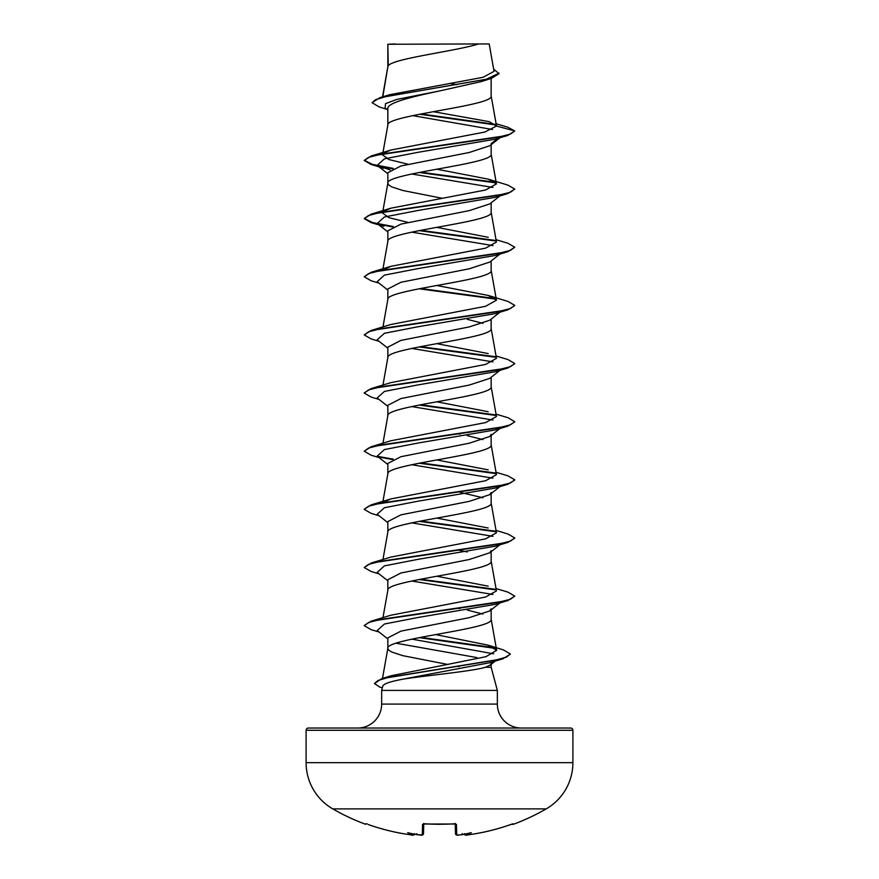 <?xml version="1.0" encoding="UTF-8"?>
<svg xmlns="http://www.w3.org/2000/svg" width="879" height="879" viewBox="0 0 879 879"><rect width="100%" height="100%" fill="white"/><g stroke="black" fill="none" stroke-linecap="round" stroke-linejoin="round"><path stroke-width="1.32" d="M466.057 835.039L467.936 834.874A213.114 213.037 0 0 0 511.018 824.425L513.435 824.271A1.132 1.132 0 0 1 512.259 824.019M365.796 823.81L366.224 823.876A1.132 1.121 -154 0 1 365.796 823.81L365.565 824.271A213.432 213.432 0 0 1 332.778 808.889L546.222 808.889A53.355 53.355 0 0 0 572.899 762.675L572.899 730.284L306.101 730.284L306.101 762.675L572.899 762.675M374.201 808.889L332.778 808.889A53.355 53.355 0 0 1 306.101 762.675M513.435 824.271A213.432 213.432 0 0 0 546.222 808.889L504.799 808.889M457.146 835.017L459.025 834.973A213.3 212.487 0 0 0 461.969 834.687L462.123 833.644M308.364 728.032L570.636 728.032L308.364 728.032A2.252 2.252 0 0 0 306.101 730.284M570.636 728.032A2.252 2.252 0 0 1 572.899 730.284M521.291 728.032A23.942 23.942 0 0 1 497.349 704.09L381.651 704.09A23.942 23.942 0 0 1 357.709 728.032L521.291 728.032M485.417 667.271L491.152 667.271L491.152 663.546L490.163 665.073L485.417 667.271C471.99 671.325 428.743 675.204 403.681 679.027C390.694 681.412 383.749 683.741 382.826 686.038L381.651 690.4L497.349 690.4L497.349 704.09M491.152 667.271L497.349 690.4M381.651 690.4L381.651 704.09M388.254 44.258L478.594 43.95C455.597 51.235 392.561 58.519 388.254 65.804L387.848 44.258L387.848 66.815M382.794 96.811L387.848 66.969M386.969 109.337L379.113 106.919L372.07 102.678L375.674 99.635L385.958 96.591L491.515 78.33L481.461 81.549L439.5 90.966C411.724 96.844 387.298 102.667 387.848 108.524L387.848 125.115C384.661 115.424 494.339 105.733 491.152 96.042L491.152 78.44M382.815 153.364L387.848 125.115M500.008 137.739L489.79 145.749L469.243 152.485L400.945 165.966L387.848 172.702L387.848 183.118M491.152 144.683L491.152 154.188C494.339 163.879 384.661 173.57 387.848 183.261L388.848 185.073L391.781 186.897L402.978 190.523L442.192 198.28M500.008 195.885L489.768 203.917L469.221 210.641L400.934 224.112L387.848 230.847L387.848 241.406C384.661 231.715 494.339 222.024 491.152 212.333L491.152 202.829M382.815 269.655L387.848 241.406M500.008 254.031L489.779 262.063L469.177 268.798L400.945 282.258L387.848 288.993L387.848 299.409M491.152 260.975L491.152 270.479C494.339 280.17 384.661 289.861 387.848 299.552M500.008 312.177L489.79 320.198L469.243 326.922L400.945 340.404L387.848 347.139L387.848 357.555M491.152 319.132L491.152 328.625C494.339 338.316 384.661 348.007 387.848 357.698M500.008 370.323L489.768 378.366L469.221 385.079L400.934 398.561L387.848 405.285L387.848 415.701M491.152 377.278L491.152 386.771C494.339 396.462 384.661 406.153 387.848 415.844M387.848 473.99C384.661 464.299 494.339 454.608 491.152 444.917L491.152 434.358L489.768 436.489L469.177 443.236L400.945 456.695L387.848 463.442L387.848 473.847M387.848 532.136C384.661 522.445 494.339 512.754 491.152 503.063L491.152 492.515L489.79 494.635L469.243 501.36L400.945 514.841L387.848 521.588L387.848 531.993M491.152 550.661L489.757 552.781L469.232 559.516L400.934 572.998L387.848 579.733L387.848 590.292C384.661 580.601 494.339 570.91 491.152 561.209L491.152 550.661M382.969 617.64L387.848 590.292M447.993 664.502L402.978 655.701L391.781 652.064L388.848 650.251L387.848 648.438C384.661 638.747 494.339 629.056 491.152 619.365L491.152 608.806L489.768 610.927L469.177 617.673L400.945 631.133L387.848 637.879L387.848 648.284M450.762 83.538L456.992 84.703M467.309 319.352L482.967 323.351M458.388 433.852L459.904 434.138M467.309 435.643L482.956 439.632M459.904 492.284L482.967 497.789M458.388 550.144L467.309 551.935M458.388 608.29L459.904 608.587M467.309 610.081L482.956 614.08M395.968 643.175L476.868 657.58M457.673 666.293L459.124 666.579M389.804 94.69L483.098 77.286L494.053 71.353L489.196 43.95M478.594 43.95L489.185 43.95M492.504 129.51L412.712 115.621M387.848 110.051L385.079 107.842L385.551 103.623L396.858 99.404L439.5 90.966M496.075 125.005L419.613 114.237M491.515 78.33L499.063 73.66L493.679 69.188M387.848 45.082L387.815 44.455M390.144 169.933L377.168 165.384L384.442 158.835L418.151 152.287L495.229 139.19L507.886 135.399L514.753 130.927L507.655 127.158L496.097 123.741M495.47 124.4L421.085 113.951M372.07 102.678L379.849 97.69L486.197 79.297L499.063 73.177M383.749 153.188L390.792 150.056L371.114 156.022L498.118 137.201L510.468 134.069L514.753 130.927L496.481 126.038L489.229 121.654L433.358 111.677M487.702 645.054L503.414 649.9L510.336 654.009L506.458 657.085L495.36 660.173L381.761 678.654L390.99 675.786L485.955 656.701L496.668 650.317L487.702 645.065L435.654 634.583M496.031 588.567L507.886 592.116L514.753 596.105L510.468 599.236L498.118 602.379L371.114 621.189L390.792 615.234L485.615 597.017L496.448 590.941L491.119 560.923M488.23 586.161L436.808 576.228M496.031 530.422L507.886 533.971L514.753 537.959L510.468 541.09L498.118 544.233L371.114 563.043L390.781 557.088L485.637 538.86L496.448 532.795L491.119 502.777M488.219 528.015L436.808 518.083M383.101 502.667L390.781 498.942L485.647 480.714L496.448 474.649L491.119 444.631M488.219 469.869L436.808 459.937M496.031 414.13L507.886 417.679L514.753 421.656L510.468 424.799L498.118 427.93L371.114 446.752L390.781 440.797L485.647 422.568L496.448 416.503L491.119 386.485M488.219 411.724L436.808 401.791M496.031 355.984L507.886 359.533L514.753 363.51L510.468 366.653L498.118 369.784L371.114 388.606L390.781 382.651L485.626 364.422L496.448 358.346L491.119 328.328M488.219 353.578L436.808 343.645M488.219 295.421L507.886 301.387L514.753 305.365L510.468 308.507L498.107 311.638L371.114 330.46L390.781 324.505L485.604 306.288L496.448 300.2L488.208 295.432L436.808 285.499M383.101 270.084L390.77 266.359L485.582 248.142L496.448 242.055L491.119 212.037M488.219 237.286L436.808 227.353M408.032 222.376L388.914 217.673L382.552 212.982L382.717 212.004M383.749 211.334L390.781 208.213L485.582 189.996L496.448 183.909L488.219 179.14L436.808 169.207M408.032 164.23L388.936 159.538L382.552 154.836L382.717 153.858M390.792 150.056L484.834 132.048L496.481 126.038M411.691 173.987L492.943 187.458M488.219 179.14L507.886 185.095L514.753 189.073L507.886 193.545L495.229 197.335L418.151 210.433L384.442 216.981L377.168 223.53L383.771 226.408M411.691 232.133L492.943 245.604M496.031 239.692L507.886 243.241L514.753 247.219L507.886 251.691L495.229 255.481L418.151 268.578L384.431 275.127L377.168 281.676L387.848 290.059M514.72 305.606L507.886 309.837L495.229 313.627L418.151 326.724L384.431 333.273L377.168 339.832L387.848 348.205M411.691 348.425L492.943 361.895M514.72 363.763L507.886 367.982L495.229 371.773L418.151 384.87L384.431 391.43L377.168 397.978L387.848 406.351M411.691 406.57L492.943 420.041M501.612 427.216L500.349 427.963M514.72 421.909L507.886 426.128L495.229 429.919L418.151 443.016L384.431 449.576L377.168 456.124L387.848 464.497M411.691 464.716L492.943 478.187M514.72 480.055L507.886 484.274L495.229 488.065L418.151 501.173L384.431 507.721L377.168 514.27L387.848 522.642M411.691 522.862L492.943 536.333M501.612 543.508L495.229 546.211L418.151 559.319L384.431 565.867L377.168 572.416L387.848 580.788M411.691 581.008L492.943 594.479M500.349 602.412L495.229 604.356L418.151 617.465L384.442 624.013L377.168 630.562L387.848 638.934M411.822 639.132L493.635 653.822M497.327 659.492L495.404 660.645M510.314 654.251L502.931 658.778L490.097 662.645L403.681 679.027M507.886 135.399L380.882 154.21L368.532 157.352L364.247 160.483L371.114 164.472L392.441 168.768M419.096 172.482L495.899 182.865M507.886 193.545L380.893 212.355L368.532 215.498L364.247 218.629L371.114 222.618L392.484 226.925M419.096 230.628L495.899 241.011M507.886 251.691L380.893 270.501L368.532 273.644L364.247 276.775L371.114 280.764L378.992 283.104M419.096 288.773L495.899 299.157M507.886 309.837L380.893 328.658L368.532 331.79L364.247 334.921L371.114 338.909L378.992 341.25M419.096 346.919L495.899 357.303M507.886 367.982L380.893 386.804L368.532 389.935L364.247 393.078L371.114 397.055L378.992 399.407M419.096 405.065L495.899 415.448M507.886 426.128L380.882 444.95L368.532 448.081L364.247 451.224L371.114 455.201L378.992 457.552M378.651 457.036L392.441 459.508M419.096 463.211L495.899 473.594M507.886 484.274L380.882 503.096L368.532 506.227L364.247 509.37L371.114 513.347L378.992 515.698M419.096 521.357L495.899 531.74M514.72 538.201L507.886 542.42L380.882 561.241L368.532 564.373L364.247 567.515L371.114 571.493L378.992 573.844M419.096 579.514L495.899 589.886M514.753 596.105L507.886 600.566L380.882 619.387L368.532 622.519L364.247 625.661L371.114 629.639L378.992 631.99M419.206 637.638L495.185 648.372M502.931 658.778L388.683 677.346L378.102 680.445L374.465 683.543L379.717 687.059L382.343 687.817M491.152 143.629L498.052 138.333M371.114 156.022L364.247 160.483M364.28 160.242L372.333 164.329L393.287 168.416M420.612 172.185L495.251 182.261M514.753 189.073L510.468 192.215L498.107 195.347L371.114 214.168L364.247 218.629M364.28 218.388L372.344 222.486L393.331 226.573M420.612 230.331L495.262 240.406M514.753 247.219L510.468 250.361L498.107 253.493L371.114 272.314L364.247 276.775M420.612 288.488L495.251 298.552M371.114 330.46L364.247 334.921M420.612 346.634L495.251 356.698M371.114 388.606L364.28 392.825M420.612 404.779L495.262 414.844M371.114 446.752L364.247 451.224M377.388 456.289L393.287 459.157M420.612 462.925L495.251 472.99M496.031 472.276L507.886 475.825L514.753 479.813L510.468 482.945L498.118 486.076L371.114 504.898L364.28 509.128M420.612 521.071L495.251 531.136M371.114 563.043L364.247 567.515M420.612 579.217L495.251 589.282M371.114 621.189L364.28 625.419M420.711 637.341L494.097 647.658M381.761 678.654L374.465 683.543M395.418 43.95L387.848 44.258M414.624 833.962C413.789 835.237 412.603 835.544 411.064 834.885C396.341 832.896 381.98 829.413 367.982 824.436L367.982 824.425A213.114 213.037 -0 0 0 411.064 834.874L413.361 834.973L414.657 833.644M423.755 823.931L423.502 833.786C422.909 835.149 421.733 835.544 419.975 834.984L419.975 834.973A213.3 212.487 0 0 1 417.031 834.687L416.877 833.644L417.031 834.687A155.924 81.989 -146.2 0 1 407.647 832.677A155.924 73.825 143.3 0 0 413.394 834.687M417.382 834.72L422.283 834.874L422.546 824.425L424.81 823.81A212.366 190.875 0 0 0 454.19 823.81L456.454 824.425L456.717 834.874A1.132 1.121 -1.5 0 1 455.498 833.786L455.245 823.931M464.343 833.644L465.606 834.687A155.924 73.825 -143.3 0 0 471.353 832.677A155.924 81.989 146.2 0 1 461.969 834.687M455.355 823.843A1.132 1.066 -1.5 0 0 456.454 824.425M465.606 834.687L465.639 834.973A1.132 1.121 175 0 1 464.42 834.204L466.068 835.05M439.5 824.337L424.81 823.81M464.376 833.962C465.255 835.237 466.441 835.544 467.936 834.885L467.936 834.874C482.659 832.896 497.02 829.413 511.018 824.436L512.776 823.876A1.132 1.121 154 0 0 513.204 823.81M423.645 823.843A1.132 1.066 -178.5 0 1 422.546 824.425M423.502 833.786L423.491 833.808A1.132 1.121 -178.5 0 1 422.283 834.874M414.58 834.204A1.132 1.121 -175 0 1 413.361 834.973M379.849 97.69L389.804 94.679M382.497 678.434L387.881 648.142M496.668 650.317L491.119 619.069M382.969 559.494L387.881 531.85M382.969 501.349L387.881 473.704M382.969 443.203L387.881 415.558M382.969 385.057L387.881 357.401M382.969 326.911L387.881 299.256M496.448 300.2L491.119 270.183M382.815 211.509L387.881 182.964M496.448 183.909L491.119 153.891M496.459 125.785L491.119 95.745M382.508 96.888L387.881 66.672M383.771 168.263L371.114 164.472M378.992 224.958L371.114 222.618M495.229 546.211L507.886 542.42M495.229 604.356L507.886 600.566M377.168 165.384L387.848 173.756M377.168 223.53L387.848 231.902M500.008 428.48L489.779 436.5M500.008 486.625L489.79 494.635M501.832 543.343L489.768 552.803M500.008 602.917L489.779 610.938M495.327 661.052L490.163 665.073M390.781 498.942L371.114 504.898M390.77 266.359L371.114 272.314M390.781 208.202L371.114 214.168M457.256 835.039L455.498 833.786C456.036 835.138 457.212 835.533 459.025 834.984L458.937 834.995M461.75 834.72L459.025 834.984M455.234 823.403L455.531 824.019L423.469 824.019L423.766 823.403M512.853 823.865L511.018 824.436C497.02 829.413 482.659 832.896 467.936 834.885M365.565 824.271L366.972 823.7M367.982 824.436C381.98 829.413 396.341 832.896 411.064 834.885M455.531 824.019L454.179 823.876M411.273 834.907L412.756 835.039M421.689 835.05L419.975 834.984"/></g></svg>
